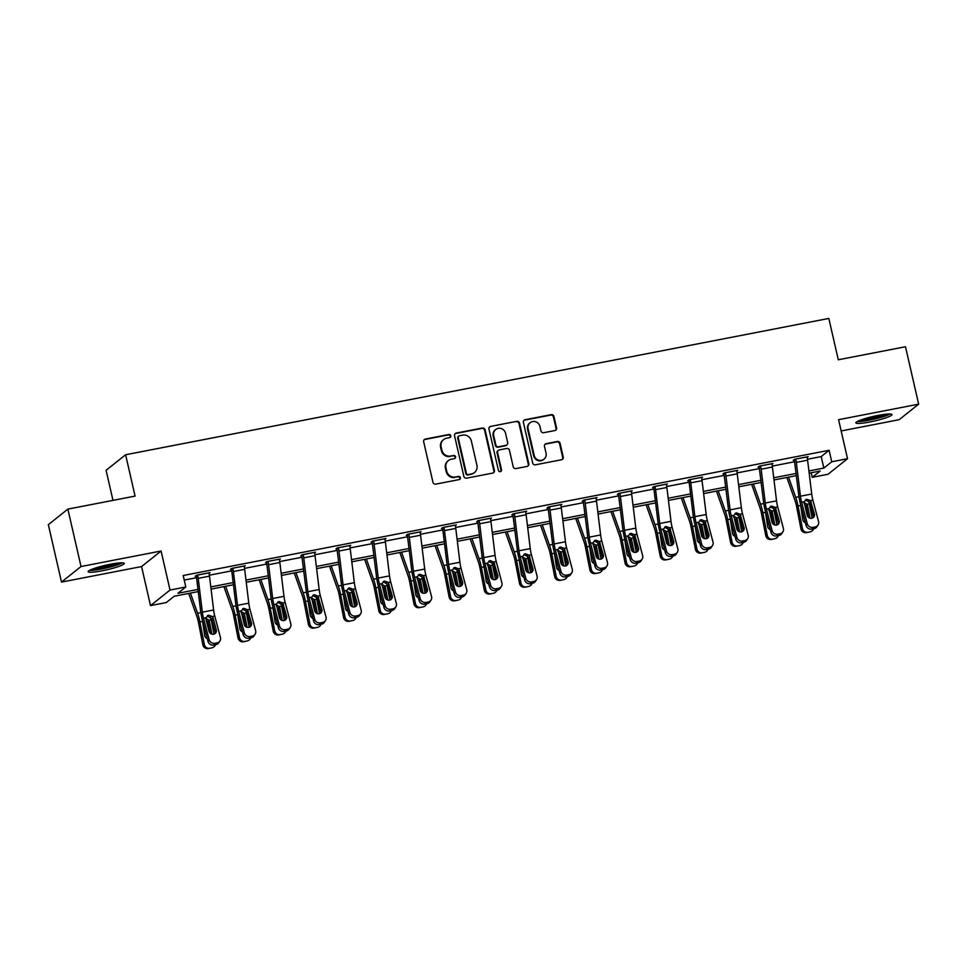 <?xml version="1.0" encoding="UTF-8"?>
<svg xmlns="http://www.w3.org/2000/svg" width="967" height="967" viewBox="0 0 967 967"><rect width="100%" height="100%" fill="white"/><g stroke="black" fill="none" stroke-linecap="round" stroke-linejoin="round"><path stroke-width="1.45" d="M450.791 435.779A1.632 1.559 51.5 0 0 448.881 434.497L425.359 439.054A2.333 2.236 51.5 0 0 423.667 441.738L432.962 482.315A2.333 2.236 51.5 0 0 435.694 484.141L459.216 479.584A1.632 1.559 51.5 0 0 460.401 477.71A1.632 1.559 51.5 0 0 458.491 476.429L455.445 477.021A7.458 7.156 51.5 0 1 446.706 471.183L445.932 467.798A7.458 7.156 51.5 0 1 451.371 459.204L454.405 458.624A1.632 1.559 51.5 0 0 455.602 456.738A1.632 1.559 51.5 0 0 453.692 455.469L450.646 456.049A7.458 7.156 51.5 0 1 441.907 450.211L441.133 446.839A7.458 7.156 51.5 0 1 446.561 438.244L449.607 437.652A1.632 1.559 51.5 0 0 450.791 435.779M449.981 437.531A1.632 1.559 51.5 0 0 448.362 434.92L424.839 439.477A2.333 2.236 51.5 0 0 424.187 439.719M459.579 479.463A1.632 1.559 51.5 0 0 457.959 476.852L455.445 477.021M454.78 458.503A1.632 1.559 51.5 0 0 453.16 455.88L450.646 456.049M878.048 415.423A18.53 2.357 167.1 0 0 855.868 422.845A18.53 2.357 167.1 0 0 869.817 421.987A18.53 2.357 167.1 0 0 891.985 414.565A18.53 2.357 167.1 0 0 878.048 415.423M110.335 564.257A18.53 2.357 167.1 0 0 88.154 571.666A18.53 2.357 167.1 0 0 102.103 570.808A18.53 2.357 167.1 0 0 124.272 563.398A18.53 2.357 167.1 0 0 110.335 564.257M554.853 430.557A2.333 2.236 51.5 0 0 556.557 427.873L553.946 416.487A2.333 2.236 51.5 0 0 551.214 414.662L525.093 419.726A2.333 2.236 51.5 0 0 523.401 422.41L532.684 462.988A2.333 2.236 51.5 0 0 535.416 464.813L561.537 459.748A2.333 2.236 51.5 0 0 563.241 457.065L560.086 443.309A2.333 2.236 51.5 0 0 557.355 441.484L546.186 443.66A2.333 2.236 51.5 0 0 544.481 446.343L546.041 453.16A6.237 5.983 51.5 0 1 544.01 459.18A6.237 5.983 51.5 0 1 534.207 455.457L528.079 428.744A6.237 5.983 51.5 0 1 530.121 422.712A6.237 5.983 51.5 0 1 539.924 426.447L540.952 430.895A2.333 2.236 51.5 0 0 543.672 432.72L554.853 430.557M807.469 459.252L821.201 456.593L829.106 450.296L831.741 461.779L847.527 458.709L828.006 474.265L812.22 477.323L820.137 471.026L809.174 473.141M67.871 509.113L81.023 566.529L61.501 582.086L48.35 524.67L67.871 509.113L135.078 496.095L125.613 454.756L828.828 318.433L838.292 359.772L905.499 346.742L918.65 404.158L838.582 419.678L847.527 458.709M61.501 582.086L141.569 566.565L161.078 551.009L81.023 566.529M161.078 551.009L170.023 590.051L185.809 586.993L177.904 593.291L197.981 589.399M829.106 450.296L183.186 575.51L185.809 586.993M485.096 429.832A2.333 2.236 51.5 0 0 482.364 428.006L456.243 433.071A2.333 2.236 51.5 0 0 454.55 435.754L463.846 476.332A2.333 2.236 51.5 0 0 466.577 478.157L492.699 473.093A2.333 2.236 51.5 0 0 494.391 470.409L485.096 429.832L484.576 430.255A2.333 2.236 51.5 0 0 481.844 428.429L455.723 433.494A2.333 2.236 51.5 0 0 455.058 433.736M490.668 426.399L516.789 421.334A2.333 2.236 51.5 0 1 519.521 423.159L528.816 463.737A2.333 2.236 51.5 0 1 527.124 466.42L515.943 468.584A2.333 2.236 51.5 0 1 513.211 466.759L509.44 450.308A2.333 2.236 51.5 0 0 506.708 448.483L499.298 449.921A2.333 2.236 51.5 0 0 497.594 452.604L501.522 469.732A1.632 1.559 51.5 0 1 500.991 471.316A1.632 1.559 51.5 0 1 498.416 470.337L488.976 429.082A2.333 2.236 51.5 0 1 490.668 426.399L516.789 421.334M841.169 430.944L899.129 419.702L918.65 404.158M125.613 454.756L106.092 470.313L112.982 500.374M184.226 580.079L196.555 577.686M209.355 575.208L231.742 570.868M244.542 568.378L266.928 564.039M279.729 561.561L302.115 557.222M314.904 554.744L337.29 550.404M350.09 547.926L372.476 543.587M385.277 541.097L407.663 536.758M420.452 534.28L442.838 529.94M455.638 527.462L478.024 523.123M490.825 520.645L513.211 516.305M526.012 513.815L548.386 509.476M561.186 506.998L583.572 502.659M596.373 500.181L618.759 495.841M631.56 493.363L653.946 489.024M666.734 486.534L689.12 482.195M701.921 479.717L724.307 475.377M737.108 472.899L759.494 468.56M772.295 466.082L794.669 461.743M209.029 573.407L210.032 572.609L196.494 575.232L195.177 576.284L196.301 576.066L196.482 577.045L200.604 610.878A17.817 4.521 -101 0 0 202.357 620.016L208.026 641.496L209.174 639.731A4.75 4.448 33 0 0 214.855 643.309L217.116 642.874A4.75 4.448 33 0 0 220.452 637.543L214.771 616.064A11.87 3.022 -101 0 1 213.61 609.984L209.488 576.139A8.316 2.115 79 0 0 208.908 572.875L208.908 572.827M244.216 566.589L245.219 565.792L231.681 568.415L230.364 569.466L231.488 569.249L231.669 570.228L235.779 604.061A17.817 4.521 -101 0 0 237.544 613.199L243.213 634.678L244.361 632.914A4.75 4.448 33 0 0 250.042 636.491L252.302 636.056A4.75 4.448 33 0 0 255.639 630.726L249.957 609.246A11.87 3.022 -101 0 1 248.785 603.154L244.675 569.321A8.316 2.115 79 0 0 244.095 566.058L244.083 566.009M279.403 559.76L280.394 558.962L266.868 561.585L265.55 562.637L266.674 562.419M314.577 552.943L315.58 552.145L302.042 554.768L300.725 555.82L301.861 555.602M349.764 546.125L350.767 545.328L337.229 547.951L335.912 549.002L337.036 548.785M384.951 539.308L385.942 538.51L372.416 541.133L371.098 542.185L372.222 541.967M420.125 532.479L421.128 531.681L407.603 534.304L406.273 535.355L407.409 535.138M455.312 525.661L456.315 524.863L442.777 527.486L441.46 528.538L442.584 528.32L442.765 529.3L446.887 563.145A17.817 4.521 -101 0 0 448.64 572.271L454.309 593.75L455.457 591.997A4.75 4.448 33 0 0 461.138 595.563L463.398 595.128A4.75 4.448 33 0 0 466.735 589.81L461.054 568.33A11.87 3.022 -101 0 1 459.893 562.238L455.771 528.393A8.316 2.115 79 0 0 455.191 525.129L455.179 525.081M490.499 518.844L491.49 518.046L477.964 520.669L476.646 521.721L477.771 521.503M525.673 512.027L526.677 511.229L513.151 513.852L511.833 514.903L512.957 514.686M560.86 505.197L561.863 504.399L548.325 507.022L547.008 508.074L548.144 507.856M596.047 498.38L597.05 497.582L583.512 500.205L582.194 501.257L583.319 501.039M631.233 491.562L632.225 490.765L618.699 493.388L617.381 494.439L618.505 494.222M666.408 484.745L667.411 483.947L653.885 486.57L652.556 487.622L653.692 487.404L653.861 488.383L657.983 522.216A17.817 4.521 -101 0 0 659.736 531.354L665.417 552.834L666.553 551.069A4.75 4.448 33 0 0 672.246 554.647L674.495 554.212A4.75 4.448 33 0 0 677.831 548.881L672.162 527.402A11.87 3.022 -101 0 1 670.989 521.31L666.867 487.477A8.316 2.115 79 0 0 666.299 484.213L666.287 484.165M701.595 477.916L702.598 477.118L689.06 479.741L687.742 480.792L688.867 480.575L689.048 481.554L693.17 515.399A17.817 4.521 -101 0 0 694.922 524.525L700.591 546.017L701.74 544.252A4.75 4.448 33 0 0 707.421 547.83L709.681 547.395A4.75 4.448 33 0 0 713.017 542.064L707.336 520.584A11.87 3.022 -101 0 1 706.176 514.492L702.054 480.659A8.316 2.115 79 0 0 701.474 477.384L701.462 477.335M736.781 471.098L737.773 470.3L724.247 472.923L722.929 473.975L724.053 473.757M771.956 464.281L772.959 463.483L759.433 466.106L758.116 467.158L759.24 466.94M807.143 457.464L808.146 456.666L794.608 459.289L793.291 460.34L794.427 460.123M811.168 472.754L812.22 477.323M198.247 591.574L174.205 596.24L166.288 602.538L150.501 605.608L170.023 590.051M141.569 566.565L150.501 605.608M808.908 470.965L823.824 468.076L831.741 461.779M210.794 586.921L233.168 582.581M245.981 580.091L268.355 575.764M281.167 573.274L303.529 568.934M316.354 566.457L338.716 562.117M351.529 559.639L373.903 555.3M386.715 552.81L409.089 548.482M421.902 545.992L444.264 541.653M457.077 539.175L479.451 534.836M492.263 532.358L514.637 528.018M527.45 525.528L549.812 521.201M562.625 518.711L584.999 514.371M597.811 511.894L620.185 507.554M632.998 505.076L655.372 500.737M668.185 498.247L690.547 493.919M703.36 491.429L725.733 487.09M738.546 484.612L760.92 480.273M773.733 477.795L796.095 473.455M796.361 475.631L773.999 479.97M761.186 482.448L738.812 486.788M725.999 489.266L703.625 493.605M690.813 496.095L668.439 500.423M655.626 502.913L633.264 507.252M620.451 509.73L598.077 514.069M585.265 516.547L562.891 520.887M550.078 523.377L527.716 527.704M514.903 530.194L492.529 534.533M479.717 537.011L457.343 541.351M444.53 543.829L422.168 548.168M409.355 550.658L386.981 554.985M374.169 557.476L351.795 561.815M338.982 564.293L316.608 568.632M303.795 571.11L281.433 575.45M268.621 577.94L246.247 582.267M233.434 584.757L211.06 589.096M821.201 456.593L823.824 468.076M443.563 439.622L443.043 440.045A7.458 7.156 51.5 0 0 440.601 447.25L441.133 446.839M450.114 456.472A7.458 7.156 51.5 0 1 441.375 450.634L440.601 447.25M448.374 460.582L447.842 461.005A7.458 7.156 51.5 0 0 445.412 468.221L445.932 467.798M454.913 477.432A7.458 7.156 51.5 0 1 446.186 471.594L445.412 468.221M493.351 472.851A2.333 2.236 51.5 0 0 493.859 470.832L484.576 430.255M459.41 435.754A1.632 1.559 51.5 0 0 458.213 437.64L466.372 473.25A1.632 1.559 51.5 0 0 468.282 474.531L471.497 473.903A7.458 7.156 51.5 0 0 476.924 465.32L471.352 440.976A7.458 7.156 51.5 0 0 462.613 435.138L459.41 435.754M458.745 436.057L458.225 436.48A1.632 1.559 51.5 0 0 457.693 438.051L458.213 437.64M474.495 472.525L473.963 472.948A7.458 7.156 51.5 0 1 470.965 474.326L467.762 474.954A1.632 1.559 51.5 0 1 465.84 473.673L457.693 438.051M527.777 466.179A2.333 2.236 51.5 0 0 528.284 464.16L519.001 423.582A2.333 2.236 51.5 0 0 516.269 421.757M498.356 450.344L497.836 450.767A2.333 2.236 51.5 0 0 497.074 453.027L500.991 470.155L501.522 469.732M500.701 471.485A1.632 1.559 51.5 0 0 500.991 470.155M505.523 433.228A6.237 5.983 51.5 0 0 495.72 429.505A6.237 5.983 51.5 0 0 493.69 435.525L495.841 444.941A2.333 2.236 51.5 0 0 498.573 446.766L505.983 445.328A2.333 2.236 51.5 0 0 507.687 442.644L505.523 433.228M495.72 429.505L495.189 429.916A6.237 5.983 51.5 0 0 493.158 435.948L493.69 435.525M506.926 444.893L506.394 445.316A2.333 2.236 51.5 0 1 505.463 445.751L498.041 447.189A2.333 2.236 51.5 0 1 495.309 445.364L493.158 435.948M490.148 426.822A2.333 2.236 51.5 0 0 489.483 427.063M530.121 422.712L529.59 423.135A6.237 5.983 51.5 0 0 527.559 429.167L528.079 428.744M544.01 459.18L543.478 459.603A6.237 5.983 51.5 0 1 533.675 455.868L527.559 429.167M562.202 459.506A2.333 2.236 51.5 0 0 562.709 457.488L559.567 443.732A2.333 2.236 51.5 0 0 556.835 441.907L545.654 444.071A2.333 2.236 51.5 0 0 545.001 444.312M555.517 430.315A2.333 2.236 51.5 0 0 556.025 428.296L553.414 416.91A2.333 2.236 51.5 0 0 550.694 415.085L524.561 420.149A2.333 2.236 51.5 0 0 523.909 420.391M188.722 593.424L196.893 616.499A11.87 3.022 79 0 1 198.44 622.277L202.84 644.784L204.315 644.457A4.75 4.593 77.6 0 0 209.742 648.241L208.268 648.567A4.75 4.593 -102.4 0 1 202.84 644.784M190.439 593.085L197.594 613.271A17.817 4.521 79 0 1 199.915 621.962L204.315 644.457M210.576 616.922A17.817 4.521 79 0 1 211.193 619.774L213.997 634.098M207.264 638.595A3.795 3.675 -102.4 0 1 204.702 635.67L202.333 619.92M204.895 617.84L209.102 620.173L208.026 622.216L210.165 633.143M210.733 648.083A4.75 4.593 -102.4 0 1 210.516 648.132L209.742 648.241M211.991 647.805A4.75 4.593 77.6 0 0 215.436 644.735M211.894 634.122L209.307 620.874M210.516 648.132L208.268 648.567M208.026 622.216L205.959 619.472L209.09 631.33A3.795 3.554 -147 0 0 215.883 632.696A3.795 3.554 -147 0 0 216.306 629.928L213.187 618.118L211.785 618.892L207.276 615.943M196.18 575.486L196.313 576.114M197.631 575.014L197.631 575.063A8.316 2.115 79 0 1 198.211 578.326L202.333 612.159A11.87 3.022 -101 0 0 203.493 618.251L209.174 639.731M214.855 643.309L213.719 645.074L215.967 644.638L217.116 642.874M213.719 645.074A4.75 4.448 -147 0 1 208.026 641.496M215.17 633.482A3.795 3.554 33 0 0 215.157 631.693L211.785 618.892M219.92 641.012L218.784 642.765A4.75 4.448 -147 0 1 215.967 644.638M205.971 619.509L205.923 617.78L208.667 615.169L212.341 616.535L213.187 618.118M207.615 615.556L208.667 615.169M120.923 562.818A16.028 2.043 -12.9 0 1 106.249 567.677A16.028 2.043 -12.9 0 1 90.922 569.684M94.681 568.27A14.843 1.886 167.1 0 0 116.934 563.169M89.52 570.373A18.409 2.345 167.1 0 0 106.322 567.98A18.409 2.345 167.1 0 0 122.495 562.818M888.637 413.997A16.028 2.043 -12.9 0 1 869.949 419.702A16.028 2.043 -12.9 0 1 858.636 420.863M862.395 419.448A14.843 1.886 167.1 0 0 869.949 418.348A14.843 1.886 167.1 0 0 884.648 414.347M857.233 421.552A18.409 2.345 167.1 0 0 869.418 420.125A18.409 2.345 167.1 0 0 890.208 413.997M223.897 586.606L232.08 609.669A11.87 3.022 79 0 1 233.627 615.459L238.027 637.954L239.502 637.64A4.75 4.593 77.6 0 0 244.917 641.423L243.454 641.75A4.75 4.593 -102.4 0 1 238.027 637.954M225.625 586.268L232.781 606.454A17.817 4.521 79 0 1 235.102 615.133L239.502 637.64M245.763 610.104A17.817 4.521 79 0 1 246.38 612.945L249.184 627.281M242.451 631.765A3.795 3.675 -102.4 0 1 239.889 628.852L237.507 613.102M240.082 611.023L244.288 613.356L243.213 615.399L245.352 626.314M245.92 641.266A4.75 4.593 -102.4 0 1 245.703 641.302L244.917 641.423M247.177 640.988A4.75 4.593 77.6 0 0 250.622 637.918M247.081 627.293L244.482 614.045M245.703 641.302L243.454 641.75M243.213 615.399L241.134 612.655M259.083 579.777L267.267 602.852A11.87 3.022 79 0 1 268.814 608.642L273.214 631.137L274.688 630.81A4.75 4.593 77.6 0 0 280.104 634.606L278.629 634.92A4.75 4.593 -102.4 0 1 273.214 631.137M260.8 579.451L267.956 599.637A17.817 4.521 79 0 1 270.289 608.316L274.688 630.81M280.938 603.287A17.817 4.521 79 0 1 281.566 606.128L284.358 620.463M277.626 624.948A3.795 3.675 -102.4 0 1 275.075 622.035L272.694 606.273M275.257 604.206L279.463 606.539L278.399 608.581L280.527 619.496M281.095 634.437A4.75 4.593 -102.4 0 1 280.889 634.485L280.104 634.606M282.364 634.171A4.75 4.593 77.6 0 0 285.809 631.1M282.255 620.476L279.668 607.228M280.889 634.485L278.629 634.92M278.399 608.581L276.32 605.838M231.355 568.669L231.5 569.285M232.805 568.197L232.817 568.233A8.316 2.115 79 0 1 233.398 571.509L237.507 605.342A11.87 3.022 -101 0 0 238.68 611.434L244.361 632.914M250.356 626.664A3.795 3.554 33 0 0 250.344 624.875L246.718 611.41L242.463 609.125M250.042 636.491L248.894 638.256L251.154 637.821L252.302 636.056M248.894 638.256A4.75 4.448 -147 0 1 243.213 634.678M255.107 634.183L253.958 635.948A4.75 4.448 -147 0 1 251.154 637.821M247.528 609.718L251.493 623.111A3.795 3.554 -147 0 1 248.821 627.365A3.795 3.554 -147 0 1 244.264 624.513L241.109 610.963L243.841 608.352L247.528 609.718L249.957 609.246M242.79 608.739L243.841 608.352M279.27 559.18L279.282 559.228A8.316 2.115 79 0 1 279.85 562.492L283.972 596.337A11.87 3.022 -101 0 0 285.144 602.429L290.813 623.908A4.75 4.448 33 0 1 287.477 629.239L285.229 629.674L284.08 631.427L286.341 630.992L287.477 629.239M266.541 561.851L270.965 597.243A17.817 4.521 -101 0 0 272.718 606.369L278.399 627.861L279.536 626.096A4.75 4.448 33 0 0 285.229 629.674M267.992 561.368L268.004 561.416A8.316 2.115 79 0 1 268.572 564.68L272.694 598.525A11.87 3.022 -101 0 0 273.866 604.617L279.536 626.096M285.531 619.847A3.795 3.554 33 0 0 285.531 618.046L281.905 604.593L277.65 602.308M284.08 631.427A4.75 4.448 -147 0 1 278.399 627.861M290.293 627.365L289.145 629.13A4.75 4.448 -147 0 1 286.341 630.992M282.715 602.9L286.667 616.293A3.795 3.554 -147 0 1 284.008 620.548A3.795 3.554 -147 0 1 279.451 617.683L276.296 604.145L279.028 601.534L282.715 602.9L285.144 602.429M277.976 601.921L279.028 601.534M294.27 572.96L302.441 596.035A11.87 3.022 79 0 1 304.001 601.812L308.388 624.319L309.863 623.993A4.75 4.593 77.6 0 0 315.29 627.776L313.816 628.103A4.75 4.593 -102.4 0 1 308.388 624.319M295.987 572.633L303.142 592.819A17.817 4.521 79 0 1 305.463 601.498L309.863 623.993M316.124 596.47A17.817 4.521 79 0 1 316.741 599.31L319.545 613.634M312.812 618.131A3.795 3.675 -102.4 0 1 310.25 615.205L307.881 599.455M310.443 597.376L314.65 599.709L313.586 601.752L315.713 612.679M316.282 627.619A4.75 4.593 -102.4 0 1 316.076 627.668L315.29 627.776M317.539 627.341A4.75 4.593 77.6 0 0 320.984 624.283M317.442 613.658L314.855 600.41M316.076 627.668L313.816 628.103M313.586 601.752L311.507 599.008M329.445 566.142L337.628 589.217A11.87 3.022 79 0 1 339.175 594.995L343.575 617.502L345.05 617.176A4.75 4.593 77.6 0 0 350.477 620.959L349.002 621.285A4.75 4.593 -102.4 0 1 343.575 617.502M331.173 565.804L338.329 585.99A17.817 4.521 79 0 1 340.65 594.681L345.05 617.176M351.311 589.64A17.817 4.521 79 0 1 351.928 592.493L354.732 606.817M347.999 611.313A3.795 3.675 -102.4 0 1 345.437 608.388L343.067 592.638M345.63 590.559L349.836 592.892L348.761 594.935L350.9 605.862M351.468 620.802A4.75 4.593 -102.4 0 1 351.251 620.85L350.477 620.959M352.725 620.524A4.75 4.593 77.6 0 0 356.17 617.454M352.629 606.841L350.03 593.593M351.251 620.85L349.002 621.285M348.761 594.935L346.694 592.191M364.632 559.325L372.815 582.388A11.87 3.022 79 0 1 374.362 588.178L378.762 610.673L380.236 610.358A4.75 4.593 77.6 0 0 385.652 614.142L384.177 614.468A4.75 4.593 -102.4 0 1 378.762 610.673M366.348 558.986L373.504 579.173A17.817 4.521 79 0 1 375.837 587.851L380.236 610.358M386.498 582.823A17.817 4.521 79 0 1 387.114 585.664L389.906 599.999M383.174 604.484A3.795 3.675 -102.4 0 1 380.623 601.571L378.242 585.821M380.817 583.742L385.023 586.075L383.947 588.117L386.087 599.032M386.643 613.985A4.75 4.593 -102.4 0 1 386.437 614.021L385.652 614.142M387.912 613.707A4.75 4.593 77.6 0 0 391.357 610.636M387.803 600.011L385.217 586.764M386.437 614.021L384.177 614.468M383.947 588.117L381.868 585.373M314.456 552.362L314.468 552.411A8.316 2.115 79 0 1 315.037 555.674L319.158 589.519A11.87 3.022 -101 0 0 320.331 595.612L326 617.091A4.75 4.448 33 0 1 322.664 622.41L320.415 622.845L319.267 624.609L321.515 624.174L322.664 622.41M301.728 555.022L306.152 590.426A17.817 4.521 -101 0 0 307.905 599.552L313.574 621.032L314.722 619.279A4.75 4.448 33 0 0 320.415 622.845M303.179 554.55L303.191 554.599A8.316 2.115 79 0 1 303.759 557.862L307.881 591.707A11.87 3.022 -101 0 0 309.053 597.787L314.722 619.279M320.718 613.03A3.795 3.554 33 0 0 320.706 611.229L317.091 597.775L312.825 595.479M319.267 624.609A4.75 4.448 -147 0 1 313.574 621.032M325.468 620.548L324.332 622.313A4.75 4.448 -147 0 1 321.515 624.174M317.901 596.071L321.854 609.464A3.795 3.554 -147 0 1 319.183 613.731A3.795 3.554 -147 0 1 314.638 610.866L311.483 597.316L314.215 594.717L317.901 596.071L320.331 595.612M313.163 595.092L314.215 594.717M338.353 547.733L349.643 545.593A8.316 2.115 79 0 1 350.223 548.857L354.333 582.702A11.87 3.022 -101 0 0 355.505 588.782L361.187 610.262A4.75 4.448 33 0 1 357.85 615.592L355.59 616.027L354.454 617.792L356.702 617.357L357.85 615.592M336.903 548.204L341.339 583.597A17.817 4.521 -101 0 0 343.092 592.735L348.761 614.214L349.909 612.449A4.75 4.448 33 0 0 355.59 616.027M338.365 547.781A8.316 2.115 79 0 1 338.946 551.045L343.067 584.878A11.87 3.022 -101 0 0 344.228 590.97L349.909 612.449M355.904 606.2A3.795 3.554 33 0 0 355.892 604.411L352.266 590.958L348.011 588.661M354.454 617.792A4.75 4.448 -147 0 1 348.761 614.214M360.655 613.731L359.519 615.483A4.75 4.448 -147 0 1 356.702 617.357M353.076 589.254L357.041 602.646A3.795 3.554 -147 0 1 354.369 606.913A3.795 3.554 -147 0 1 349.824 604.049L346.657 590.499L349.389 587.888L353.076 589.254L355.505 588.782M348.35 588.274L349.389 587.888M384.818 538.728L384.83 538.776A8.316 2.115 79 0 1 385.398 542.04L389.52 575.873A11.87 3.022 -101 0 0 390.692 581.965L396.361 603.444A4.75 4.448 33 0 1 393.037 608.775L390.777 609.21L389.628 610.975L391.889 610.54L393.037 608.775M372.09 541.387L376.514 576.779A17.817 4.521 -101 0 0 378.266 585.917L383.947 607.397L385.084 605.632A4.75 4.448 33 0 0 390.777 609.21M373.54 540.916L373.552 540.952A8.316 2.115 79 0 1 374.12 544.228L378.242 578.061A11.87 3.022 -101 0 0 379.415 584.153L385.084 605.632M391.079 599.383A3.795 3.554 33 0 0 391.079 597.594L387.453 584.128L383.198 581.844M389.628 610.975A4.75 4.448 -147 0 1 383.947 607.397M395.841 606.901L394.693 608.666A4.75 4.448 -147 0 1 391.889 610.54M388.263 582.436L392.215 595.829A3.795 3.554 -147 0 1 389.556 600.084A3.795 3.554 -147 0 1 384.999 597.231L381.844 583.681L384.576 581.07L388.263 582.436L390.692 581.965M383.524 581.457L384.576 581.07M420.004 531.898L420.016 531.947A8.316 2.115 79 0 1 420.585 535.21L424.706 569.055A11.87 3.022 -101 0 0 425.879 575.147L431.548 596.627A4.75 4.448 33 0 1 428.212 601.957L425.963 602.393L424.815 604.145L427.076 603.71L428.212 601.957M407.276 534.57L411.7 569.962A17.817 4.521 -101 0 0 413.453 579.088L419.134 600.58L420.27 598.815A4.75 4.448 33 0 0 425.963 602.393M408.727 534.086L408.739 534.135A8.316 2.115 79 0 1 409.307 537.398L413.429 571.243A11.87 3.022 -101 0 0 414.601 577.335L420.27 598.815M426.266 592.566A3.795 3.554 33 0 0 426.254 590.764L422.639 577.311L418.385 575.027M424.815 604.145A4.75 4.448 -147 0 1 419.134 600.58M431.028 600.084L429.88 601.849A4.75 4.448 -147 0 1 427.076 603.71M423.449 575.619L427.402 589.012A3.795 3.554 -147 0 1 424.731 593.267A3.795 3.554 -147 0 1 420.186 590.402L417.031 576.864L419.763 574.253L423.449 575.619L425.879 575.147M418.711 574.64L419.763 574.253M442.463 527.74L442.596 528.369M443.913 527.269L443.913 527.317A8.316 2.115 79 0 1 444.494 530.581L448.615 564.426A11.87 3.022 -101 0 0 449.776 570.506L455.457 591.997M461.452 585.748A3.795 3.554 33 0 0 461.44 583.947L457.826 570.494L453.559 568.197M461.138 595.563L460.002 597.328L462.25 596.893L463.398 595.128M460.002 597.328A4.75 4.448 -147 0 1 454.309 593.75M466.203 593.267L465.067 595.031A4.75 4.448 -147 0 1 462.25 596.893M458.624 568.789L462.589 582.182A3.795 3.554 -147 0 1 459.917 586.449A3.795 3.554 -147 0 1 455.372 583.585L452.205 570.034L454.949 567.436L458.624 568.789L461.054 568.33M453.898 567.81L454.949 567.436M490.366 518.264L490.378 518.312A8.316 2.115 79 0 1 490.958 521.576L495.068 555.421A11.87 3.022 -101 0 0 496.24 561.501L501.921 582.98A4.75 4.448 33 0 1 498.585 588.311L496.325 588.746L495.177 590.511L497.437 590.075L498.585 588.311M477.638 520.923L482.062 556.315A17.817 4.521 -101 0 0 483.826 565.453L489.495 586.933L490.644 585.168A4.75 4.448 33 0 0 496.325 588.746M479.088 520.451L479.1 520.5A8.316 2.115 79 0 1 479.68 523.763L483.79 557.596A11.87 3.022 -101 0 0 484.963 563.688L490.644 585.168M496.639 578.919A3.795 3.554 33 0 0 496.627 577.13L493.001 563.676L488.746 561.38M495.177 590.511A4.75 4.448 -147 0 1 489.495 586.933M501.389 586.449L500.241 588.214A4.75 4.448 -147 0 1 497.437 590.075M493.811 561.972L497.763 575.365A3.795 3.554 -147 0 1 495.104 579.632A3.795 3.554 -147 0 1 490.547 576.767L487.392 563.217L490.124 560.606L493.811 561.972L496.24 561.501M489.072 560.993L490.124 560.606M525.552 511.446L525.565 511.495A8.316 2.115 79 0 1 526.133 514.758L530.254 548.591A11.87 3.022 -101 0 0 531.427 554.683L537.096 576.163A4.75 4.448 33 0 1 533.76 581.493L531.512 581.929L530.363 583.693L532.624 583.258L533.76 581.493M512.824 514.106L517.248 549.498A17.817 4.521 -101 0 0 519.001 558.636L524.682 580.115L525.818 578.351A4.75 4.448 33 0 0 531.512 581.929M525.565 511.495L514.287 513.67A8.316 2.115 79 0 1 514.855 516.946L518.977 550.779A11.87 3.022 -101 0 0 520.149 556.871L525.818 578.351M531.814 572.101A3.795 3.554 33 0 0 531.814 570.312L528.187 556.847L523.933 554.562M530.363 583.693A4.75 4.448 -147 0 1 524.682 580.115M536.576 579.62L535.428 581.385A4.75 4.448 -147 0 1 532.624 583.258M528.997 555.155L532.95 568.548A3.795 3.554 -147 0 1 530.279 572.802A3.795 3.554 -147 0 1 525.734 569.95L522.579 556.4L525.311 553.789L528.997 555.155L531.427 554.683M524.259 554.176L525.311 553.789M560.739 504.617L560.739 504.665A8.316 2.115 79 0 1 561.319 507.941L565.441 541.774A11.87 3.022 -101 0 0 566.602 547.866L572.283 569.345A4.75 4.448 33 0 1 568.947 574.676L566.686 575.111L565.55 576.864L567.798 576.429L568.947 574.676M548.011 507.288L552.435 542.68A17.817 4.521 -101 0 0 554.188 551.806L559.857 573.298L561.005 571.533A4.75 4.448 33 0 0 566.686 575.111M549.461 506.805L549.474 506.853A8.316 2.115 79 0 1 550.042 510.117L554.164 543.962A11.87 3.022 -101 0 0 555.336 550.054L561.005 571.533M567 565.284A3.795 3.554 33 0 0 566.988 563.483L563.374 550.03L559.107 547.745M565.55 576.864A4.75 4.448 -147 0 1 559.857 573.298M571.751 572.802L570.615 574.567A4.75 4.448 -147 0 1 567.798 576.429M564.172 548.337L568.137 561.73A3.795 3.554 -147 0 1 565.465 565.985A3.795 3.554 -147 0 1 560.92 563.12L557.766 549.582L560.497 546.971L564.172 548.337L566.602 547.866M559.446 547.358L560.497 546.971M584.636 499.987L595.926 497.848A8.316 2.115 79 0 1 596.506 501.111L600.616 534.956A11.87 3.022 -101 0 0 601.788 541.049L607.469 562.528A4.75 4.448 33 0 1 604.133 567.847L601.873 568.282L600.737 570.047L602.985 569.611L604.133 567.847M583.186 500.459L587.61 535.863A17.817 4.521 -101 0 0 589.374 544.989L595.043 566.469L596.192 564.716A4.75 4.448 33 0 0 601.873 568.282M584.648 500.036A8.316 2.115 79 0 1 585.228 503.299L589.338 537.144A11.87 3.022 -101 0 0 590.511 543.224L596.192 564.716M602.187 558.467A3.795 3.554 33 0 0 602.175 556.666L598.549 543.212L594.294 540.916M600.737 570.047A4.75 4.448 -147 0 1 595.043 566.469M606.938 565.985L605.801 567.75A4.75 4.448 -147 0 1 602.985 569.611M599.359 541.508L603.323 554.901A3.795 3.554 -147 0 1 600.652 559.168A3.795 3.554 -147 0 1 596.107 556.303L592.94 542.753L595.672 540.154L599.359 541.508L601.788 541.049M594.632 540.529L595.672 540.154M631.1 490.982L631.113 491.031A8.316 2.115 79 0 1 631.681 494.294L635.803 528.139A11.87 3.022 -101 0 0 636.975 534.219L642.644 555.699A4.75 4.448 33 0 1 639.308 561.029L637.06 561.464L635.911 563.229L638.172 562.794L639.308 561.029M618.372 493.641L622.796 529.034A17.817 4.521 -101 0 0 624.549 538.172L630.23 559.651L631.366 557.886A4.75 4.448 33 0 0 637.06 561.464M619.823 493.17L619.835 493.218A8.316 2.115 79 0 1 620.403 496.482L624.525 530.315A11.87 3.022 -101 0 0 625.697 536.407L631.366 557.886M637.362 551.637A3.795 3.554 33 0 0 637.362 549.848L633.736 536.395L629.481 534.098M635.911 563.229A4.75 4.448 -147 0 1 630.23 559.651M642.124 559.168L640.976 560.933A4.75 4.448 -147 0 1 638.172 562.794M634.545 534.691L638.498 548.084A3.795 3.554 -147 0 1 635.839 552.35A3.795 3.554 -147 0 1 631.282 549.486L628.127 535.936L630.859 533.325L634.545 534.691L636.975 534.219M629.807 533.711L630.859 533.325M653.559 486.824L653.704 487.441M655.01 486.353L655.022 486.389A8.316 2.115 79 0 1 655.59 489.665L659.712 523.498A11.87 3.022 -101 0 0 660.884 529.59L666.553 551.069M672.548 544.82A3.795 3.554 33 0 0 672.536 543.031L668.922 529.565L664.655 527.281M672.246 554.647L671.098 556.412L673.358 555.977L674.495 554.212M671.098 556.412A4.75 4.448 -147 0 1 665.417 552.834M677.311 552.338L676.163 554.103A4.75 4.448 -147 0 1 673.358 555.977M669.732 527.873L673.685 541.266A3.795 3.554 -147 0 1 671.013 545.521A3.795 3.554 -147 0 1 666.468 542.668L663.314 529.118L666.045 526.507L669.732 527.873L672.162 527.402M664.994 526.894L666.045 526.507M688.746 480.007L688.879 480.623M690.196 479.523L690.196 479.572A8.316 2.115 79 0 1 690.776 482.835L694.898 516.68A11.87 3.022 -101 0 0 696.059 522.772L701.74 544.252M707.735 538.003A3.795 3.554 33 0 0 707.723 536.202L704.109 522.748L699.842 520.464M707.421 547.83L706.285 549.582L708.533 549.147L709.681 547.395M706.285 549.582A4.75 4.448 -147 0 1 700.591 546.017M712.486 545.521L711.349 547.286A4.75 4.448 -147 0 1 708.533 549.147M704.907 521.056L708.871 534.449A3.795 3.554 -147 0 1 706.2 538.704A3.795 3.554 -147 0 1 701.655 535.839L698.488 522.301L701.22 519.69L704.907 521.056L707.336 520.584M700.181 520.077L701.22 519.69M736.649 470.518L736.661 470.566A8.316 2.115 79 0 1 737.229 473.83L741.351 507.675A11.87 3.022 -101 0 0 742.523 513.767L748.192 535.247A4.75 4.448 33 0 1 744.868 540.565L742.608 541L741.459 542.765L743.72 542.33L744.868 540.565M723.92 473.177L728.344 508.582A17.817 4.521 -101 0 0 730.097 517.708L735.778 539.187L736.927 537.434A4.75 4.448 33 0 0 742.608 541M725.371 472.706L725.383 472.754A8.316 2.115 79 0 1 725.963 476.018L730.073 509.863A11.87 3.022 -101 0 0 731.245 515.943L736.927 537.434M742.922 531.185A3.795 3.554 33 0 0 742.91 529.384L739.284 515.931L735.029 513.634M741.459 542.765A4.75 4.448 -147 0 1 735.778 539.187M747.672 538.704L746.524 540.468A4.75 4.448 -147 0 1 743.72 542.33M740.093 514.226L744.046 527.619A3.795 3.554 -147 0 1 741.387 531.886A3.795 3.554 -147 0 1 736.83 529.022L733.675 515.471L736.407 512.873L740.093 514.226L742.523 513.767M735.355 513.247L736.407 512.873M771.835 463.701L771.847 463.749A8.316 2.115 79 0 1 772.415 467.013L776.537 500.858A11.87 3.022 -101 0 0 777.71 506.938L783.379 528.417A4.75 4.448 33 0 1 780.043 533.748L777.794 534.183L776.646 535.948L778.906 535.513L780.043 533.748M759.107 466.36L763.531 501.752A17.817 4.521 -101 0 0 765.284 510.89L770.965 532.37L772.101 530.605A4.75 4.448 33 0 0 777.794 534.183M771.847 463.749L760.57 465.937A8.316 2.115 79 0 1 761.138 469.2L765.26 503.033A11.87 3.022 -101 0 0 766.432 509.125L772.101 530.605M778.097 524.356A3.795 3.554 33 0 0 778.097 522.567L774.47 509.113L770.216 506.817M776.646 535.948A4.75 4.448 -147 0 1 770.965 532.37M782.859 531.886L781.711 533.651A4.75 4.448 -147 0 1 778.906 535.513M775.28 507.409L779.233 520.802A3.795 3.554 -147 0 1 776.561 525.069A3.795 3.554 -147 0 1 772.017 522.204L768.862 508.654L771.593 506.043L775.28 507.409L777.71 506.938M770.542 506.43L771.593 506.043M399.818 552.495L407.989 575.57A11.87 3.022 79 0 1 409.549 581.36L413.936 603.855L415.411 603.529A4.75 4.593 77.6 0 0 420.838 607.324L419.364 607.639A4.75 4.593 -102.4 0 1 413.936 603.855M401.535 552.169L408.69 572.355A17.817 4.521 79 0 1 411.023 581.034L415.411 603.529M421.672 576.006A17.817 4.521 79 0 1 422.289 578.846L425.093 593.182M418.36 597.666A3.795 3.675 -102.4 0 1 415.81 594.753L413.429 578.991M415.991 576.924L420.198 579.257L419.134 581.3L421.261 592.215M421.83 607.155A4.75 4.593 -102.4 0 1 421.624 607.203L420.838 607.324M423.099 606.889A4.75 4.593 77.6 0 0 426.532 603.819M422.99 593.194L420.403 579.946M421.624 607.203L419.364 607.639M419.134 581.3L417.055 578.556M435.005 545.678L443.176 568.753A11.87 3.022 79 0 1 444.723 574.543L449.123 597.038L450.598 596.712A4.75 4.593 77.6 0 0 456.025 600.495L454.55 600.821A4.75 4.593 -102.4 0 1 449.123 597.038M436.721 545.352L443.877 565.538A17.817 4.521 79 0 1 446.198 574.217L450.598 596.712M456.859 569.188A17.817 4.521 79 0 1 457.476 572.029L460.28 586.353M453.547 590.849A3.795 3.675 -102.4 0 1 450.985 587.924L448.615 572.174M451.178 570.095L455.384 572.428L454.309 574.483L456.448 585.398M457.016 600.338A4.75 4.593 -102.4 0 1 456.799 600.386L456.025 600.495M458.273 600.06A4.75 4.593 77.6 0 0 461.718 597.002M458.177 586.377L455.59 573.129M456.799 600.386L454.55 600.821M454.309 574.483L452.242 571.727M470.18 538.861L478.363 561.936A11.87 3.022 79 0 1 479.91 567.714L484.31 590.221L485.785 589.894A4.75 4.593 77.6 0 0 491.2 593.678L489.725 594.004A4.75 4.593 -102.4 0 1 484.31 590.221M471.908 538.522L479.064 558.721A17.817 4.521 79 0 1 481.385 567.399L485.785 589.894M492.046 562.359A17.817 4.521 79 0 1 492.662 565.212L495.467 579.535M488.722 584.032A3.795 3.675 -102.4 0 1 486.171 581.107L483.79 565.357M486.365 563.278L490.571 565.61L489.495 567.653L491.635 578.58M492.203 593.52A4.75 4.593 -102.4 0 1 491.985 593.569L491.2 593.678M493.46 593.242A4.75 4.593 77.6 0 0 496.905 590.172M493.363 579.559L490.765 566.311M491.985 593.569L489.725 594.004M489.495 567.653L487.416 564.909M505.366 532.043L513.55 555.106A11.87 3.022 79 0 1 515.097 560.896L519.497 583.391L520.959 583.077A4.75 4.593 77.6 0 0 526.386 586.86L524.912 587.187A4.75 4.593 -102.4 0 1 519.497 583.391M507.083 531.705L514.239 551.891A17.817 4.521 79 0 1 516.571 560.57L520.959 583.077M527.22 555.542A17.817 4.521 79 0 1 527.849 558.382L530.641 572.718M523.909 577.202A3.795 3.675 -102.4 0 1 521.358 574.289L518.977 558.539M521.539 556.46L525.746 558.793L524.682 560.836L526.81 571.751M527.378 586.703A4.75 4.593 -102.4 0 1 527.172 586.739L526.386 586.86M528.647 586.425A4.75 4.593 77.6 0 0 532.092 583.355M528.538 572.73L525.951 559.482M527.172 586.739L524.912 587.187M524.682 560.836L522.603 558.092M540.553 525.214L548.724 548.289A11.87 3.022 79 0 1 550.271 554.079L554.671 576.574L556.146 576.247A4.75 4.593 77.6 0 0 561.573 580.043L560.098 580.357A4.75 4.593 -102.4 0 1 554.671 576.574M542.269 524.888L549.425 545.074A17.817 4.521 79 0 1 551.746 553.753L556.146 576.247M562.407 548.724A17.817 4.521 79 0 1 563.024 551.565L565.828 565.9M559.095 570.385A3.795 3.675 -102.4 0 1 556.533 567.472L554.164 551.71M556.726 549.643L560.933 551.976L559.857 554.018L561.996 564.933M562.564 579.874A4.75 4.593 -102.4 0 1 562.347 579.922L561.573 580.043M563.821 579.608A4.75 4.593 77.6 0 0 567.266 576.537M563.725 565.913L561.138 552.665M562.347 579.922L560.098 580.357M559.857 554.018L557.79 551.275M575.728 518.397L583.911 541.472A11.87 3.022 79 0 1 585.458 547.262L589.858 569.756L591.333 569.43A4.75 4.593 77.6 0 0 596.748 573.213L595.285 573.54A4.75 4.593 -102.4 0 1 589.858 569.756M577.456 518.07L584.612 538.256A17.817 4.521 79 0 1 586.933 546.935L591.333 569.43M597.594 541.907A17.817 4.521 79 0 1 598.21 544.747L601.015 559.071M594.282 563.568A3.795 3.675 -102.4 0 1 591.719 560.642L589.35 544.892M591.913 542.813L596.119 545.158L595.043 547.201L597.183 558.116M597.751 573.056A4.75 4.593 -102.4 0 1 597.533 573.105L596.748 573.213M599.008 572.778A4.75 4.593 77.6 0 0 602.453 569.72M598.911 559.095L596.313 545.847M597.533 573.105L595.285 573.54M595.043 547.201L592.964 544.445M610.914 511.579L619.098 534.654A11.87 3.022 79 0 1 620.645 540.432L625.045 562.939L626.519 562.613A4.75 4.593 77.6 0 0 631.934 566.396L630.46 566.722A4.75 4.593 -102.4 0 1 625.045 562.939M612.631 511.241L619.787 531.439A17.817 4.521 79 0 1 622.119 540.118L626.519 562.613M632.781 535.077A17.817 4.521 79 0 1 633.397 537.93L636.189 552.254M629.457 556.75A3.795 3.675 -102.4 0 1 626.906 553.825L624.525 538.075M627.099 535.996L631.306 538.329L630.23 540.372L632.358 551.299M632.926 566.239A4.75 4.593 -102.4 0 1 632.72 566.287L631.934 566.396M634.195 565.961A4.75 4.593 77.6 0 0 637.64 562.891M634.086 552.278L631.499 539.03M632.72 566.287L630.46 566.722M630.23 540.372L628.151 537.628M646.101 504.762L654.272 527.825A11.87 3.022 79 0 1 655.831 533.615L660.219 556.11L661.694 555.795A4.75 4.593 77.6 0 0 667.121 559.579L665.647 559.905A4.75 4.593 -102.4 0 1 660.219 556.11M647.817 504.423L654.973 524.61A17.817 4.521 79 0 1 657.294 533.288L661.694 555.795M667.955 528.26A17.817 4.521 79 0 1 668.572 531.101L671.376 545.436M664.643 549.921A3.795 3.675 -102.4 0 1 662.093 547.008L659.712 531.258M662.274 529.179L666.481 531.512L665.417 533.554L667.544 544.469M668.112 559.422A4.75 4.593 -102.4 0 1 667.907 559.458L667.121 559.579M669.369 559.144A4.75 4.593 77.6 0 0 672.814 556.073M669.273 545.448L666.686 532.201M667.907 559.458L665.647 559.905M665.417 533.554L663.338 530.81M681.276 497.932L689.459 521.008A11.87 3.022 79 0 1 691.006 526.797L695.406 549.292L696.881 548.966A4.75 4.593 77.6 0 0 702.308 552.761L700.833 553.076A4.75 4.593 -102.4 0 1 695.406 549.292M683.004 497.606L690.16 517.792A17.817 4.521 79 0 1 692.481 526.471L696.881 548.966M703.142 521.443A17.817 4.521 79 0 1 703.758 524.283L706.563 538.619M699.83 543.103A3.795 3.675 -102.4 0 1 697.267 540.19L694.898 524.428M697.461 522.361L701.667 524.694L700.591 526.737L702.731 537.652M703.299 552.592A4.75 4.593 -102.4 0 1 703.082 552.64L702.308 552.761M704.556 552.326A4.75 4.593 77.6 0 0 708.001 549.256M704.459 538.631L701.873 525.383M703.082 552.64L700.833 553.076M700.591 526.737L698.525 523.993M716.462 491.115L724.646 514.19A11.87 3.022 79 0 1 726.193 519.98L730.593 542.475L732.067 542.149A4.75 4.593 77.6 0 0 737.483 545.932L736.008 546.258A4.75 4.593 -102.4 0 1 730.593 542.475M718.191 490.789L725.347 510.975A17.817 4.521 79 0 1 727.668 519.654L732.067 542.149M738.329 514.625A17.817 4.521 79 0 1 738.945 517.466L741.749 531.79M735.005 536.286A3.795 3.675 -102.4 0 1 732.454 533.361L730.073 517.611M732.648 515.532L736.854 517.877L735.778 519.92L737.918 530.835M738.474 545.775A4.75 4.593 -102.4 0 1 738.268 545.823L737.483 545.932M739.743 545.497A4.75 4.593 77.6 0 0 743.188 542.439M739.646 531.814L737.047 518.566M738.268 545.823L736.008 546.258M735.778 519.92L733.699 517.164M751.649 484.298L759.82 507.373A11.87 3.022 79 0 1 761.38 513.151L765.779 535.658L767.242 535.331A4.75 4.593 77.6 0 0 772.669 539.115L771.195 539.441A4.75 4.593 -102.4 0 1 765.779 535.658M753.366 483.959L760.521 504.158A17.817 4.521 79 0 1 762.854 512.836L767.242 535.331M773.503 507.796A17.817 4.521 79 0 1 774.132 510.649L776.924 524.972M770.191 529.469A3.795 3.675 -102.4 0 1 767.641 526.544L765.26 510.794M767.822 508.715L772.029 511.047L770.965 513.09L773.092 524.017M773.66 538.957A4.75 4.593 -102.4 0 1 773.455 539.006L772.669 539.115M774.93 538.679A4.75 4.593 77.6 0 0 778.362 535.609M774.821 524.996L772.234 511.748M773.455 539.006L771.195 539.441M770.965 513.09L768.886 510.346M786.836 477.48L795.007 500.543A11.87 3.022 79 0 1 796.554 506.333L800.954 528.828L802.429 528.514A4.75 4.593 77.6 0 0 807.856 532.297L806.381 532.624A4.75 4.593 -102.4 0 1 800.954 528.828M788.552 477.142L795.708 497.328A17.817 4.521 79 0 1 798.029 506.007L802.429 528.514M808.69 500.979A17.817 4.521 79 0 1 809.306 503.819L812.111 518.155M805.378 522.639A3.795 3.675 -102.4 0 1 802.815 519.726L800.446 503.976M803.009 501.897L807.215 504.23L806.14 506.273L808.279 517.188M808.847 532.14A4.75 4.593 -102.4 0 1 808.63 532.188L807.856 532.297M810.104 531.862A4.75 4.593 77.6 0 0 813.549 528.792M810.008 518.167L807.421 504.919M808.63 532.188L806.381 532.624M806.14 506.273L804.073 503.529M795.744 459.071L807.022 456.932A8.316 2.115 79 0 1 807.602 460.195L811.724 494.028A11.87 3.022 -101 0 0 812.884 500.12L818.566 521.6A4.75 4.448 33 0 1 815.229 526.93L812.969 527.366L811.833 529.13L814.081 528.695L815.229 526.93M794.294 459.543L798.718 494.935A17.817 4.521 -101 0 0 800.471 504.073L806.14 525.552L807.288 523.788A4.75 4.448 33 0 0 812.969 527.366M795.756 459.107A8.316 2.115 79 0 1 796.324 462.383L800.446 496.216A11.87 3.022 -101 0 0 801.619 502.308L807.288 523.788M813.283 517.538A3.795 3.554 33 0 0 813.271 515.749L809.657 502.284L805.39 499.999M811.833 529.13A4.75 4.448 -147 0 1 806.14 525.552M818.034 525.057L816.897 526.822A4.75 4.448 -147 0 1 814.081 528.695M810.455 500.592L814.419 513.985A3.795 3.554 -147 0 1 811.748 518.239A3.795 3.554 -147 0 1 807.203 515.387L804.036 501.837L806.78 499.226L810.455 500.592L812.884 500.12M805.729 499.613L806.78 499.226M211.193 619.774L209.102 620.173M200.846 612.643L197.594 613.271M202.006 621.551L199.915 621.962M197.631 575.063L208.908 572.875M212.341 616.535L214.771 616.064M203.493 618.251L205.923 617.78M202.333 612.159L213.61 609.984M198.211 578.326L209.488 576.139M215.157 631.693L216.306 629.928M246.38 612.945L244.288 613.356M236.021 605.826L232.781 606.454M237.193 614.734L235.102 615.133M281.566 606.128L279.463 606.539M271.207 599.008L267.956 599.637M272.38 607.905L270.289 608.316M232.817 568.233L244.095 566.058M238.68 611.434L241.109 610.963M237.507 605.342L248.785 603.154M233.398 571.509L244.675 569.321M250.344 624.875L251.493 623.111M248.362 611.289L246.96 612.075M268.004 561.416L279.282 559.228M273.866 604.617L276.296 604.145M272.694 598.525L283.972 596.337M268.572 564.68L279.85 562.492M285.531 618.046L286.667 616.293M283.549 604.472L282.146 605.257M316.741 599.31L314.65 599.709M306.394 592.191L303.142 592.819M307.566 601.087L305.463 601.498M351.928 592.493L349.836 592.892M341.569 585.361L338.329 585.99M342.741 594.27L340.65 594.681M387.114 585.664L385.023 586.075M376.755 578.544L373.504 579.173M377.928 587.452L375.837 587.851M303.191 554.599L314.468 552.411M309.053 597.787L311.483 597.316M307.881 591.707L319.158 589.519M303.759 557.862L315.037 555.674M320.706 611.229L321.854 609.464M318.735 597.654L317.333 598.44M344.228 590.97L346.657 590.499M343.067 584.878L354.333 582.702M338.946 551.045L350.223 548.857M355.892 604.411L357.041 602.646M353.91 590.837L352.508 591.611M373.552 540.952L384.83 538.776M379.415 584.153L381.844 583.681M378.242 578.061L389.52 575.873M374.12 544.228L385.398 542.04M391.079 597.594L392.215 595.829M389.097 584.008L387.694 584.793M408.739 534.135L420.016 531.947M414.601 577.335L417.031 576.864M413.429 571.243L424.706 569.055M409.307 537.398L420.585 535.21M426.254 590.764L427.402 589.012M424.283 577.19L422.881 577.976M443.913 527.317L455.191 525.129M449.776 570.506L452.205 570.034M448.615 564.426L459.893 562.238M444.494 530.581L455.771 528.393M461.44 583.947L462.589 582.182M459.47 570.373L458.068 571.159M479.1 520.5L490.378 518.312M484.963 563.688L487.392 563.217M483.79 557.596L495.068 555.421M479.68 523.763L490.958 521.576M496.627 577.13L497.763 575.365M494.645 563.556L493.243 564.329M520.149 556.871L522.579 556.4M518.977 550.779L530.254 548.591M514.855 516.946L526.133 514.758M531.814 570.312L532.95 568.548M529.831 556.726L528.429 557.512M549.474 506.853L560.739 504.665M555.336 550.054L557.766 549.582M554.164 543.962L565.441 541.774M550.042 510.117L561.319 507.941M566.988 563.483L568.137 561.73M565.018 549.909L563.616 550.694M590.511 543.224L592.94 542.753M589.338 537.144L600.616 534.956M585.228 503.299L596.506 501.111M602.175 556.666L603.323 554.901M600.193 543.091L598.791 543.877M619.835 493.218L631.113 491.031M625.697 536.407L628.127 535.936M624.525 530.315L635.803 528.139M620.403 496.482L631.681 494.294M637.362 549.848L638.498 548.084M635.379 536.274L633.977 537.048M655.022 486.389L666.299 484.213M660.884 529.59L663.314 529.118M659.712 523.498L670.989 521.31M655.59 489.665L666.867 487.477M672.536 543.031L673.685 541.266M670.566 529.445L669.164 530.23M690.196 479.572L701.474 477.384M696.059 522.772L698.488 522.301M694.898 516.68L706.176 514.492M690.776 482.835L702.054 480.659M707.723 536.202L708.871 534.449M705.753 522.627L704.339 523.413M725.383 472.754L736.661 470.566M731.245 515.943L733.675 515.471M730.073 509.863L741.351 507.675M725.963 476.018L737.229 473.83M742.91 529.384L744.046 527.619M740.927 515.81L739.525 516.596M766.432 509.125L768.862 508.654M765.26 503.033L776.537 500.858M761.138 469.2L772.415 467.013M778.097 522.567L779.233 520.802M776.114 508.993L774.712 509.766M422.289 578.846L420.198 579.257M411.942 571.727L408.69 572.355M413.114 580.623L411.023 581.034M457.476 572.029L455.384 572.428M447.117 564.909L443.877 565.538M448.289 573.806L446.198 574.217M492.662 565.212L490.571 565.61M482.303 558.08L479.064 558.721M483.476 566.988L481.385 567.399M527.849 558.382L525.746 558.793M517.49 551.263L514.239 551.891M518.663 560.171L516.571 560.57M563.024 551.565L560.933 551.976M552.677 544.445L549.425 545.074M553.837 553.342L551.746 553.753M598.21 544.747L596.119 545.158M587.851 537.628L584.612 538.256M589.024 546.524L586.933 546.935M633.397 537.93L631.306 538.329M623.038 530.798L619.787 531.439M624.211 539.707L622.119 540.118M668.572 531.101L666.481 531.512M658.225 523.981L654.973 524.61M659.397 532.89L657.294 533.288M703.758 524.283L701.667 524.694M693.399 517.164L690.16 517.792M694.572 526.06L692.481 526.471M738.945 517.466L736.854 517.877M728.586 510.346L725.347 510.975M729.759 519.243L727.668 519.654M774.132 510.649L772.029 511.047M763.773 503.517L760.521 504.158M764.945 512.425L762.854 512.836M809.306 503.819L807.215 504.23M798.96 496.7L795.708 497.328M800.12 505.608L798.029 506.007M801.619 502.308L804.036 501.837M800.446 496.216L811.724 494.028M796.324 462.383L807.602 460.195M813.271 515.749L814.419 513.985M811.301 502.163L809.899 502.949M212.099 647.781L210.625 648.108M247.286 640.964L245.811 641.29M282.461 634.147L280.998 634.461M317.647 627.317L316.173 627.643M352.834 620.5L351.359 620.826M388.021 613.682L386.546 614.009M423.195 606.865L421.721 607.179M458.382 600.036L456.907 600.362M493.569 593.218L492.094 593.545M528.744 586.401L527.281 586.727M563.93 579.584L562.456 579.898M599.117 572.754L597.642 573.08M634.304 565.937L632.829 566.263M669.478 559.119L668.004 559.446M704.665 552.302L703.19 552.616M739.852 545.473L738.377 545.799M775.026 538.655L773.552 538.982M810.213 531.838L808.738 532.164"/></g></svg>
